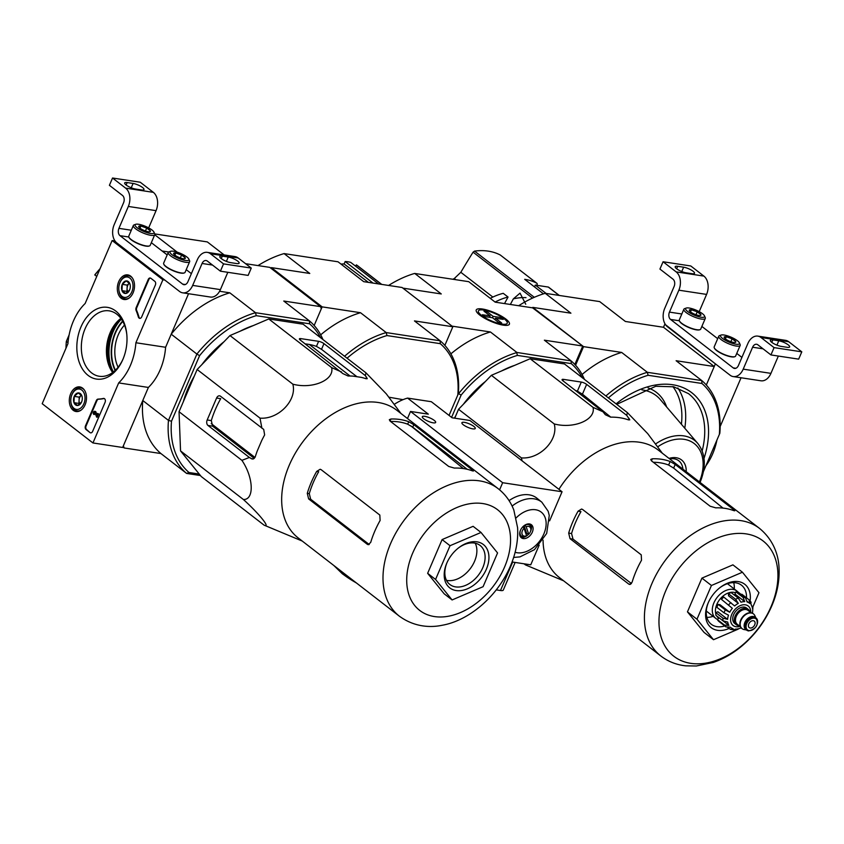 <?xml version="1.0" encoding="UTF-8"?>
<svg xmlns="http://www.w3.org/2000/svg" width="844" height="844" viewBox="0 0 844 844"><rect width="100%" height="100%" fill="white"/><g stroke="black" fill="none" stroke-linecap="round" stroke-linejoin="round"><path stroke-width="1.27" d="M720.164 426.536L741.064 377.764M705.943 465.688A49.385 33.739 -81.4 0 0 716.915 440.104M664.639 324.592L663.489 327.272L714.246 366.518L706.322 385.001L715.395 363.838L665.536 324.729M752.605 347.232A5.486 3.745 -81.4 0 1 756.593 344.257A5.486 3.745 -81.4 0 1 757.859 344.806L770.941 354.934L774.075 347.623L760.993 337.505A13.715 9.368 -81.4 0 0 757.838 336.123A13.715 9.368 -81.4 0 0 747.847 343.55L738.447 365.463A5.486 3.745 -81.4 0 1 734.449 368.438A5.486 3.745 -81.4 0 1 733.193 367.878L670.547 319.433A5.486 3.745 -81.4 0 1 669.461 312.111L678.861 290.188A13.715 9.368 -81.4 0 0 676.149 271.884L663.067 261.756L659.934 269.067L673.016 279.185A5.486 3.745 -81.4 0 1 674.103 286.506L664.703 308.429A13.715 9.368 -81.4 0 0 667.414 326.733L730.06 375.19A13.715 9.368 -81.4 0 0 733.214 376.572A13.715 9.368 -81.4 0 0 743.205 369.144L752.605 347.232L763.039 348.815M733.214 376.572L760.94 380.792A13.715 9.368 -81.4 0 0 770.931 373.364L778.347 356.062M770.941 354.934L798.667 359.143L801.8 351.842L788.718 341.725A13.715 9.368 -81.4 0 0 785.564 340.343L757.838 336.123M774.075 347.623L801.8 351.842M778.78 340.797L772.84 339.9A7.269 1.888 23.2 0 0 770.361 340.28A7.269 1.888 23.2 0 0 773.8 343.656A7.269 1.888 23.2 0 0 781.238 346.399L787.178 347.306A7.269 1.888 23.2 0 0 789.657 346.916A7.269 1.888 23.2 0 0 786.218 343.55A7.269 1.888 23.2 0 0 778.78 340.797L776.913 345.143M741.908 357.402L736.749 353.414M717.695 338.676L701.86 326.428M699.201 311.636L706.586 294.408A13.715 9.368 -81.4 0 0 703.875 276.093L690.793 265.976L663.067 261.756M683.629 267.2L677.679 266.303A7.269 1.888 23.2 0 0 675.2 266.683A7.269 1.888 23.2 0 0 678.65 270.059A7.269 1.888 23.2 0 0 686.088 272.802L692.027 273.699A7.269 1.888 23.2 0 0 694.506 273.319A7.269 1.888 23.2 0 0 691.067 269.943A7.269 1.888 23.2 0 0 683.629 267.2L681.762 271.536M700.889 314.633A6.341 1.646 -156.8 0 1 700.531 315.424A6.341 1.646 -156.8 0 1 698.758 315.456A6.341 1.646 -156.8 0 1 692.966 313.43A6.341 1.646 -156.8 0 1 689.316 310.624A6.341 1.646 -156.8 0 1 689.305 310.603L691.436 309.79L697.228 311.805L700.889 314.633A6.341 1.646 -156.8 0 0 697.228 311.805A6.341 1.646 -156.8 0 0 691.436 309.79A6.341 1.646 -156.8 0 0 689.305 310.603M689.147 308.018A10.286 2.669 -156.8 0 1 704.487 315.867A10.286 2.669 -156.8 0 1 694.042 315.076A10.286 2.669 -156.8 0 1 686.267 308.06A10.286 2.669 -156.8 0 1 689.147 308.018M704.487 315.867L705.215 317.513A11.658 3.028 -156.8 0 1 705.289 318.431A11.658 3.028 -156.8 0 1 693.388 316.616A11.658 3.028 -156.8 0 1 683.862 309.242A11.658 3.028 -156.8 0 1 684.568 308.661L686.267 308.06M705.289 318.431L700.72 329.086A11.658 3.028 -156.8 0 1 700.014 329.666A11.658 3.028 -156.8 0 1 688.82 327.272A11.658 3.028 -156.8 0 1 679.367 320.815A11.658 3.028 -156.8 0 1 679.293 319.897L683.862 309.242M699.781 329.73A11.32 2.933 -156.8 0 1 699.592 329.814A11.32 2.933 -156.8 0 1 688.725 327.493A11.32 2.933 -156.8 0 1 679.547 321.226A11.32 2.933 -156.8 0 1 679.473 321.026M695.973 314.717L697.228 311.805M690.519 311.921L691.436 309.79M735.778 341.62A6.341 1.646 -156.8 0 1 735.419 342.411A6.341 1.646 -156.8 0 1 733.647 342.442A6.341 1.646 -156.8 0 1 727.855 340.417A6.341 1.646 -156.8 0 1 724.205 337.611A6.341 1.646 -156.8 0 1 724.194 337.589L726.325 336.777L732.117 338.792L735.778 341.62A6.341 1.646 -156.8 0 0 732.117 338.792A6.341 1.646 -156.8 0 0 726.325 336.777A6.341 1.646 -156.8 0 0 724.194 337.589M724.036 335.005A10.286 2.669 -156.8 0 1 739.376 342.854A10.286 2.669 -156.8 0 1 728.931 342.052A10.286 2.669 -156.8 0 1 721.156 335.047A10.286 2.669 -156.8 0 1 724.036 335.005M739.376 342.854L740.104 344.5A11.658 3.028 -156.8 0 1 740.177 345.418A11.658 3.028 -156.8 0 1 728.277 343.603A11.658 3.028 -156.8 0 1 718.75 336.228A11.658 3.028 -156.8 0 1 719.457 335.648L721.156 335.047M740.177 345.418L735.62 356.073A11.658 3.028 -156.8 0 1 734.902 356.643A11.658 3.028 -156.8 0 1 723.709 354.258A11.658 3.028 -156.8 0 1 714.256 347.802A11.658 3.028 -156.8 0 1 714.182 346.884L718.75 336.228M734.67 356.717A11.32 2.933 -156.8 0 1 734.48 356.801A11.32 2.933 -156.8 0 1 723.614 354.48A11.32 2.933 -156.8 0 1 714.435 348.213A11.32 2.933 -156.8 0 1 714.362 348.013M730.862 341.704L732.117 338.792M725.407 338.908L726.325 336.777M92.945 442.952L42.2 403.706L67.931 343.666A49.385 33.739 98.6 0 1 85.149 303.502L112.136 240.54L162.881 279.786L135.895 342.748A49.385 33.739 98.6 0 1 118.677 382.912L92.945 442.952L122.654 447.478L148.386 387.438L118.677 382.912M115.006 240.973L112.136 240.54M164.865 280.092L162.881 279.786M122.865 446.982L124.131 447.964L123.382 445.769L142.773 400.52L168.473 420.396L171.49 421.23A95.741 65.357 -52.3 0 0 189.035 472.513L186.619 473.431A97.936 66.855 -52.3 0 1 168.473 420.396L196.895 354.058L171.205 334.182L188.55 293.712L165.603 347.274L135.895 342.748M165.603 347.274A49.385 33.739 98.6 0 1 148.386 387.438M106.713 356.295A36.271 24.782 98.6 0 1 110.385 332.146M90.002 432.571L86.046 429.512A2.743 1.878 98.6 0 1 85.497 425.851L96.321 400.594A2.743 1.878 98.6 0 1 98.094 399.096A56.242 38.423 98.6 0 0 103.401 398.452A2.743 1.878 98.6 0 1 103.896 398.431A2.743 1.878 98.6 0 1 105.067 402.366L92.64 431.368A2.743 1.878 98.6 0 1 90.635 432.856A2.743 1.878 98.6 0 1 90.002 432.571L86.637 429.596A2.743 1.878 98.6 0 1 86.099 425.935L96.912 400.689A2.743 1.878 98.6 0 1 98.685 399.191L98.094 399.096M155.37 285.008L141.708 316.869A2.743 1.878 98.6 0 1 139.714 318.357A2.743 1.878 98.6 0 1 138.353 316.922A56.516 38.613 98.6 0 0 136.095 310.444A2.743 1.878 98.6 0 1 136.169 307.627L148.227 279.48A2.743 1.878 98.6 0 1 150.232 278.003A2.743 1.878 98.6 0 1 150.865 278.277L154.821 281.347A2.743 1.878 98.6 0 1 155.37 285.008M115.712 311.014A36.271 24.782 98.6 0 1 126.758 334.055A36.271 24.782 98.6 0 1 122.918 359.333A36.271 24.782 98.6 0 1 88.156 375.432A36.271 24.782 98.6 0 1 80.94 327.018A36.271 24.782 98.6 0 1 115.712 311.014M82.638 388.166A12.449 8.503 98.6 0 1 85.866 402.599A12.449 8.503 98.6 0 1 76.171 411.545A12.449 8.503 98.6 0 1 69.503 397.946A12.449 8.503 98.6 0 1 79.916 386.932A12.449 8.503 98.6 0 1 82.638 388.166M130.651 276.146A12.449 8.503 98.6 0 1 133.88 290.579A12.449 8.503 98.6 0 1 124.184 299.525A12.449 8.503 98.6 0 1 117.516 285.916A12.449 8.503 98.6 0 1 127.929 274.912A12.449 8.503 98.6 0 1 130.651 276.146M123.15 358.795A33.085 22.598 98.6 0 1 99.244 376.266A33.085 22.598 98.6 0 1 81.868 340.164A33.085 22.598 98.6 0 1 109.192 310.856A33.085 22.598 98.6 0 1 116.799 314.19A33.085 22.598 98.6 0 1 126.822 334.646M112.653 372.531A33.085 22.598 98.6 0 1 106.65 355.725A33.085 22.598 98.6 0 1 110.163 332.663A33.085 22.598 98.6 0 1 120.882 318.41M140.009 318.367A2.743 1.878 98.6 0 1 138.954 317.006L138.353 316.922M150.517 278.077A2.743 1.878 98.6 0 0 148.829 279.575L136.76 307.712A2.743 1.878 98.6 0 0 136.686 310.529A56.516 38.613 98.6 0 1 138.954 317.006M104.181 398.505A2.743 1.878 98.6 0 0 104.002 398.537A56.242 38.423 98.6 0 1 98.685 399.191M96.627 417.126L94.908 412.484A0.823 0.559 98.6 0 0 93.884 412.727A0.823 0.559 98.6 0 0 94.095 413.687L93.779 414.415A1.646 1.129 98.6 0 1 94.655 411.323A1.646 1.129 98.6 0 1 95.425 412.051L96.532 415.87L97.566 413.454L98.041 413.824L96.627 417.126L97.218 417.221L98.642 413.908L98.041 413.824M97.566 413.454L98.642 413.908M94.939 411.429A1.646 1.129 98.6 0 1 96.016 412.146L96.87 415.079M96.016 412.146L95.425 412.051M94.095 413.687L94.686 413.771L94.37 414.509L93.779 414.415M94.686 413.771A0.823 0.559 98.6 0 1 94.802 412.315M81.573 402.039L81.573 402.05A6.341 4.325 98.6 0 1 81.573 402.05L77.648 405.51L73.987 402.672L74.24 396.385L78.165 392.935L81.826 395.762A6.341 4.325 98.6 0 1 82.248 397.619A6.341 4.325 98.6 0 1 81.573 402.039A6.341 4.325 98.6 0 1 77.648 405.51A6.341 4.325 98.6 0 1 73.987 402.672A6.341 4.325 98.6 0 1 74.24 396.385A6.341 4.325 98.6 0 1 78.165 392.935A6.341 4.325 98.6 0 1 81.826 395.762M71.962 394.623A10.286 7.026 98.6 0 1 83.324 391.732A10.286 7.026 98.6 0 1 80.834 407.99A10.286 7.026 98.6 0 1 70.854 401.818A10.286 7.026 98.6 0 1 71.951 394.644A10.286 7.026 98.6 0 1 71.962 394.623L72.141 394.19A11.658 7.965 98.6 0 1 72.162 394.159A11.658 7.965 98.6 0 1 80.655 387.839A11.658 7.965 98.6 0 1 84.305 389.928M81.256 409.994A11.658 7.965 98.6 0 1 77.142 410.901A11.658 7.965 98.6 0 1 70.907 402.314L70.854 401.818M80.022 404.044A5.486 3.745 98.6 0 1 79.072 400.288L78.935 403.432L79.885 404.16M79.072 400.288A5.486 3.745 98.6 0 1 81.151 395.414L79.199 397.144L79.072 400.288M78.935 403.432L73.987 402.672M79.199 397.144L74.24 396.385M129.586 290.009L129.586 290.03A6.341 4.325 98.6 0 1 129.586 290.03L125.661 293.48L122 290.652L122.253 284.365L126.178 280.915L129.839 283.742A6.341 4.325 98.6 0 1 130.261 285.599A6.341 4.325 98.6 0 1 129.586 290.019A6.341 4.325 98.6 0 1 125.661 293.48A6.341 4.325 98.6 0 1 122 290.652A6.341 4.325 98.6 0 1 122.253 284.365A6.341 4.325 98.6 0 1 126.178 280.915A6.341 4.325 98.6 0 1 129.839 283.742M119.975 282.592A10.286 7.026 98.6 0 1 131.337 279.712A10.286 7.026 98.6 0 1 128.847 295.97A10.286 7.026 98.6 0 1 118.867 289.798A10.286 7.026 98.6 0 1 119.964 282.624A10.286 7.026 98.6 0 1 119.975 282.592M119.964 282.624L120.154 282.16A11.658 7.965 98.6 0 1 120.175 282.139A11.658 7.965 98.6 0 1 128.668 275.819A11.658 7.965 98.6 0 1 132.318 277.908M129.269 297.964A11.658 7.965 98.6 0 1 125.155 298.871A11.658 7.965 98.6 0 1 118.92 290.294L118.867 289.798M128.035 292.024A5.486 3.745 98.6 0 1 127.085 288.258L126.948 291.402L127.898 292.129M127.085 288.258A5.486 3.745 98.6 0 1 129.164 283.394L127.212 285.114L127.085 288.258M126.948 291.402L122 290.652M127.212 285.114L122.253 284.365M202.075 263.476A5.486 3.745 -81.4 0 1 206.073 260.511A5.486 3.745 -81.4 0 1 207.329 261.06L220.411 271.177L223.544 263.877L210.462 253.759A13.715 9.368 -81.4 0 0 207.307 252.367A13.715 9.368 -81.4 0 0 197.317 259.794L187.917 281.717A5.486 3.745 -81.4 0 1 183.918 284.692A5.486 3.745 -81.4 0 1 182.663 284.133L120.017 235.676A5.486 3.745 -81.4 0 1 118.93 228.355L128.33 206.442A13.715 9.368 -81.4 0 0 125.619 188.128L112.537 178.01L109.403 185.311L122.485 195.439A5.486 3.745 -81.4 0 1 123.572 202.76L114.183 224.673A13.715 9.368 -81.4 0 0 116.883 242.988L179.529 291.444A13.715 9.368 -81.4 0 0 182.684 292.826A13.715 9.368 -81.4 0 0 192.675 285.399L202.075 263.476L212.509 265.069M182.684 292.826L210.409 297.046A13.715 9.368 -81.4 0 0 220.4 289.619L227.817 272.306M220.411 271.177L248.136 275.397L251.269 268.097L238.187 257.969A13.715 9.368 -81.4 0 0 235.033 256.587L207.307 252.367M223.544 263.877L251.269 268.097M228.249 257.051L222.31 256.143A7.269 1.888 23.2 0 0 219.83 256.534A7.269 1.888 23.2 0 0 223.27 259.899A7.269 1.888 23.2 0 0 230.707 262.653L236.647 263.55A7.269 1.888 23.2 0 0 239.126 263.17A7.269 1.888 23.2 0 0 235.687 259.794A7.269 1.888 23.2 0 0 228.249 257.051L226.392 261.387M191.377 273.646L186.229 269.658M167.175 254.92L151.34 242.671M148.671 227.891L156.056 210.652A13.715 9.368 -81.4 0 0 153.344 192.348L140.262 182.23L112.537 178.01M133.099 183.454L127.159 182.547A7.269 1.888 23.2 0 0 124.669 182.937A7.269 1.888 23.2 0 0 128.119 186.302A7.269 1.888 23.2 0 0 135.557 189.045L141.497 189.953A7.269 1.888 23.2 0 0 143.976 189.562A7.269 1.888 23.2 0 0 140.537 186.197A7.269 1.888 23.2 0 0 133.099 183.454L131.231 187.79M150.359 230.887A6.341 1.646 -156.8 0 1 150 231.678A6.341 1.646 -156.8 0 1 148.227 231.699A6.341 1.646 -156.8 0 1 142.436 229.684A6.341 1.646 -156.8 0 1 138.785 226.867A6.341 1.646 -156.8 0 1 138.775 226.846L140.906 226.034L146.698 228.059L150.359 230.887A6.341 1.646 -156.8 0 0 146.698 228.059A6.341 1.646 -156.8 0 0 140.906 226.034A6.341 1.646 -156.8 0 0 138.775 226.846M138.616 224.272A10.286 2.669 -156.8 0 1 153.956 232.111A10.286 2.669 -156.8 0 1 143.512 231.319A10.286 2.669 -156.8 0 1 135.736 224.304A10.286 2.669 -156.8 0 1 138.616 224.272M153.956 232.111L154.684 233.767A11.658 3.028 -156.8 0 1 154.758 234.685A11.658 3.028 -156.8 0 1 142.858 232.87A11.658 3.028 -156.8 0 1 133.331 225.496A11.658 3.028 -156.8 0 1 134.038 224.915L135.736 224.304M154.758 234.685L150.2 245.33A11.658 3.028 -156.8 0 1 149.483 245.91A11.658 3.028 -156.8 0 1 138.289 243.515A11.658 3.028 -156.8 0 1 128.837 237.058A11.658 3.028 -156.8 0 1 128.763 236.151L133.331 225.496M149.251 245.984A11.32 2.933 -156.8 0 1 149.061 246.068A11.32 2.933 -156.8 0 1 138.194 243.747A11.32 2.933 -156.8 0 1 129.016 237.47A11.32 2.933 -156.8 0 1 128.942 237.28M145.442 230.971L146.698 228.059M139.988 228.175L140.906 226.034M185.247 257.874A6.341 1.646 -156.8 0 1 184.889 258.665A6.341 1.646 -156.8 0 1 183.116 258.686A6.341 1.646 -156.8 0 1 177.324 256.671A6.341 1.646 -156.8 0 1 173.674 253.854A6.341 1.646 -156.8 0 1 173.664 253.833L175.795 253.021L181.587 255.046L185.247 257.874A6.341 1.646 -156.8 0 0 181.587 255.046A6.341 1.646 -156.8 0 0 175.795 253.021A6.341 1.646 -156.8 0 0 173.664 253.833M173.505 251.259A10.286 2.669 -156.8 0 1 188.845 259.097A10.286 2.669 -156.8 0 1 178.411 258.306A10.286 2.669 -156.8 0 1 170.625 251.29A10.286 2.669 -156.8 0 1 173.505 251.259M188.845 259.097L189.573 260.754A11.658 3.028 -156.8 0 1 189.647 261.661A11.658 3.028 -156.8 0 1 177.746 259.846A11.658 3.028 -156.8 0 1 168.22 252.483A11.658 3.028 -156.8 0 1 168.927 251.902L170.625 251.29M189.647 261.661L185.089 272.317A11.658 3.028 -156.8 0 1 184.372 272.897A11.658 3.028 -156.8 0 1 173.178 270.502A11.658 3.028 -156.8 0 1 163.725 264.045A11.658 3.028 -156.8 0 1 163.652 263.138L168.22 252.483M184.14 272.971A11.32 2.933 -156.8 0 1 183.95 273.055A11.32 2.933 -156.8 0 1 173.083 270.724A11.32 2.933 -156.8 0 1 163.905 264.457A11.32 2.933 -156.8 0 1 163.831 264.267M180.331 257.958L181.587 255.046M174.877 255.152L175.795 253.021M455.855 279.712L454.304 278.52A47.602 32.494 127.7 0 0 452.869 279.269M454.304 278.52L460.824 272.296A767.65 544.865 -72 0 1 473.083 252.156L474.56 251.101A74.62 50.935 127.7 0 1 500.302 255.015L536.847 283.267A1.646 1.118 -52.3 0 1 537.101 284.576L536.858 285.314M543.473 293.849L524.694 279.322A74.62 50.935 -52.3 0 1 536.742 283.194A1.646 1.118 -52.3 0 1 536.847 283.267M490.269 298.343A60.357 41.198 127.7 0 1 503.235 293.322L508.046 297.035A60.357 41.198 127.7 0 0 495.08 302.057M504.533 303.576L508.046 297.035M525.749 304.241L520.031 293.132L513.342 298.871L510.346 304.462M534.526 286.918L535.307 285.082L546.131 293.448M548.822 287.466A1.371 0.939 127.7 0 0 548.294 287.055L535.307 285.082M714.246 366.518L676.118 360.726L701.807 380.591A98.073 66.94 127.7 0 1 719.837 433.267L719.352 434.407A95.878 65.442 127.7 0 0 701.923 383.471L648.108 375.285A95.878 65.442 127.7 0 0 608.387 397.904M719.352 434.407L703.453 471.511M575.566 365.241L583.542 346.641L532.596 307.849M663.489 327.272L625.372 321.469L599.683 301.593L545.224 293.311L570.913 313.187L532.796 307.385M582.075 374.483A98.073 66.94 -52.3 0 1 621.659 352.433L583.542 346.641M621.659 352.433L647.348 372.309A98.073 66.94 127.7 0 0 605.886 395.973M701.923 383.471L701.807 380.591L647.348 372.309L648.108 375.285M545.224 293.311A98.073 66.94 127.7 0 0 518.659 305.728M686.204 471.69A22.851 15.603 127.7 0 0 669.028 458.408M682.891 469.137A20.509 14 127.7 0 0 678.766 460.771A20.509 14 127.7 0 0 669.63 458.872M522.109 460.845L521.413 457.891C539.759 459.431 558.601 440.041 554.244 423.941C573.857 429.185 596.107 419.732 593.026 407.357L602.985 411.777L605.338 414.721L610.623 417.158A88.504 60.409 -52.3 0 1 628.442 419.869L629.772 419.837L626.754 415.396L627.356 412.579L564.488 363.954L530.159 358.732L491.377 375.316L458.545 409.266L454.726 418.181M582.254 377.69A95.878 65.442 127.7 0 0 571.23 363.595L571.114 360.894A97.936 66.855 -52.3 0 1 584.428 379.367M517.404 355.408A95.878 65.442 127.7 0 0 461.119 395.119L458.608 393.61A97.936 66.855 -52.3 0 1 516.697 352.613L517.404 355.408L571.23 363.595M451.582 417.379L461.119 395.119M514.703 365.346A85.044 58.046 127.7 0 0 501.389 371.033M485.416 381.488A85.044 58.046 127.7 0 0 463.345 404.308M455.718 415.87A85.044 58.046 127.7 0 0 454.431 418.128M245.583 263.697L269.806 267.379L320.551 306.636L321.3 308.82L314.158 325.489L322.134 306.868L271.388 267.622L309.769 273.456L284.08 253.59L338.022 261.788L363.711 281.664L402.092 287.498L452.838 326.755L414.457 320.92L440.146 340.786L386.204 332.578L386.963 335.564L440.273 343.666L440.146 340.786A97.936 66.855 -52.3 0 1 458.303 393.821L458.608 393.61M450.907 353.836A97.936 66.855 -52.3 0 1 490.427 331.977L452.046 326.143L402.883 288.12L441.264 293.955L414.784 273.467L468.726 281.674L495.206 302.163L533.587 307.997L582.75 346.029L574.848 364.45M505.841 319.053A18.051 4.684 23.2 0 0 486.038 309.769A18.051 4.684 23.2 0 0 476.343 311.373A18.051 4.684 23.2 0 0 490.976 321.374A18.051 4.684 23.2 0 0 508.299 325.077A18.051 4.684 23.2 0 0 505.841 319.053M490.427 331.977L516.908 352.465L571.114 360.894M582.75 346.029L544.369 340.185L570.85 360.673M414.784 273.467L414.415 273.498A97.936 66.855 127.7 0 0 388.588 285.451M368.438 282.381L344.109 263.982A39.784 27.156 127.7 0 0 340.965 264.067M344.109 263.982L345.164 261.534A42.527 29.023 -52.3 0 1 350.703 262.378L378.555 283.922M355.472 266.06L356.4 264.9A42.527 29.023 -52.3 0 1 357.835 265.913L381.741 284.407M381.583 284.386L356.4 264.9M373.016 283.078L345.164 261.534M627.356 412.579L647.696 433.616L662.318 453.217M593.026 407.357L530.159 358.732M626.754 415.396L586.643 384.368A4.114 1.066 23.2 0 0 581.294 382.079L563.476 379.367A4.114 1.066 23.2 0 0 562.072 379.589A4.114 1.066 23.2 0 0 562.874 380.749L602.985 411.777M554.244 423.941L491.377 375.316M521.413 457.891L458.545 409.266M563.623 580.809L525.495 564.921L527.11 564.267M525.495 564.921L524.04 563.792M578.077 511.179A80.655 55.05 127.7 0 0 568.677 533.102L570.038 538.672L628.706 584.059L629.613 584.47L632.114 582.17A80.655 55.05 -52.3 0 1 641.514 560.247L641.24 554.835L582.56 509.449L581.569 509.037L578.077 511.179L580.957 511.622A76.709 52.36 127.7 0 0 571.567 533.535L573.002 539.126L631.46 583.542M653.319 462.28A76.709 52.36 127.7 0 1 668.627 465.044L673.649 468.103L723.002 508.099M746.191 533.883A72.911 49.764 -52.3 0 1 771.078 606.614A72.911 49.764 -52.3 0 1 690.708 663.331A72.911 49.764 -52.3 0 1 665.821 590.6A72.911 49.764 -52.3 0 1 746.191 533.883M675.211 464.453L670.147 461.499A80.655 55.05 127.7 0 0 661.601 459.294A80.655 55.05 127.7 0 0 652.328 458.788L650.735 459.452L651.452 460.835L710.131 506.221L715.765 507.856A80.655 55.05 -52.3 0 1 725.038 508.362A80.655 55.05 -52.3 0 1 733.584 510.567L734.797 510.789L733.89 509.839L675.211 464.453L673.649 468.103M759.558 528.428A80.655 55.05 127.7 0 0 740.895 520.632A80.655 55.05 127.7 0 0 658.478 570.607A80.655 55.05 127.7 0 0 660.863 656.02C668.142 661.569 676.445 664.84 685.771 665.842L696.374 665.99L713.243 662.456C723.065 659.08 732.318 653.836 741 646.747C754.103 635.912 764.168 622.756 771.173 607.3C777.071 594.102 779.687 580.978 779.033 567.928C778.653 557.62 775.003 541.162 759.558 528.428L658.214 450.042A80.655 55.05 127.7 0 0 639.552 442.245A80.655 55.05 127.7 0 0 558.907 489.32M543.061 540.139A80.655 55.05 127.7 0 0 559.519 577.644L660.863 656.02M575.429 390.466A79.494 54.259 127.7 0 1 577.401 391.152L582.434 394.18L610.782 417.147M738.226 629.139L713.507 639.71L696.975 619.222L711.439 585.483L742.435 572.221L758.967 592.71L752.827 607.026M742.435 572.221L732.919 564.858L701.923 578.119L711.439 585.483M696.975 619.222L687.459 611.858L701.923 578.119M713.507 639.71L703.991 632.346L687.459 611.858M706.85 617.375A24.687 16.848 127.7 0 0 713.117 616.331M734.269 588.985A24.687 16.848 127.7 0 0 733.71 582.655M746.507 597.816A24.687 16.848 127.7 0 0 741.486 585.208A24.687 16.848 127.7 0 0 735.778 582.824A24.687 16.848 127.7 0 0 719.721 587.835M708.348 602.542A24.687 16.848 127.7 0 0 711.281 624.265A24.687 16.848 127.7 0 0 724.743 625.963M750.094 600.844A27.43 18.726 127.7 0 0 738.405 581.611A27.43 18.726 127.7 0 0 720.132 587.508A27.43 18.726 127.7 0 0 708.137 603.017A27.43 18.726 127.7 0 0 709.087 625.626A27.43 18.726 127.7 0 0 729.005 628.485M494.901 319.602L495.491 318.22L501.674 322.999L498.709 322.545L492.516 317.766L493.107 316.373L486.925 311.594L486.334 312.976M493.107 316.373L500.84 317.555L500.239 318.937M500.84 317.555L503.214 319.391L495.491 318.22M492.516 317.766L484.794 316.584L482.42 314.749L490.142 315.92L483.96 311.141L486.925 311.594M501.895 324.085A15.698 4.072 -156.8 0 1 484.161 317.186A15.698 4.072 -156.8 0 1 479.35 310.107A15.698 4.072 -156.8 0 1 494.415 313.324A15.698 4.072 -156.8 0 1 507.149 322.028A15.698 4.072 -156.8 0 1 501.895 324.085M489.552 317.312L490.142 315.92M739.144 625.71A9.738 6.646 -52.3 0 1 738.532 625.647A9.738 6.646 -52.3 0 1 736.284 624.708L734.702 623.484A9.738 6.646 -52.3 0 1 735.398 611.71A9.738 6.646 -52.3 0 1 746.613 608.07L748.195 609.305A9.738 6.646 -52.3 0 1 749.894 611.826M753.323 620.709A4.114 2.806 127.7 0 0 749.113 623.262A4.114 2.806 127.7 0 0 749.24 627.619A4.114 2.806 127.7 0 0 753.977 626.079A4.114 2.806 127.7 0 0 754.272 621.11A4.114 2.806 127.7 0 0 753.323 620.709M748.438 630.879A7.68 5.243 -52.3 0 1 746.655 630.13L745.706 629.392A7.68 5.243 -52.3 0 1 746.254 620.108A7.68 5.243 -52.3 0 1 755.106 617.249L756.055 617.987A7.68 5.243 -52.3 0 1 756.857 625.003M744.239 629.582A9.326 6.362 -52.3 0 1 744.134 629.561A9.326 6.362 -52.3 0 1 742.087 628.674A9.326 6.362 -52.3 0 1 742.752 617.407A9.326 6.362 -52.3 0 1 753.502 613.926A9.326 6.362 -52.3 0 1 754.874 615.687L755.834 617.808M741.929 628.548A9.326 6.362 -52.3 0 1 741.77 628.432A9.326 6.362 -52.3 0 1 742.435 617.154A9.326 6.362 -52.3 0 1 753.186 613.672A9.326 6.362 -52.3 0 1 753.333 613.799M736.284 624.708A9.738 6.646 -52.3 0 1 736.981 612.934A9.738 6.646 -52.3 0 1 748.195 609.305M732.349 608.313L721.493 599.409L732.349 608.313A15.361 10.487 -52.3 0 0 729.733 612.238L725.291 609.917L718.16 604.399A17.829 12.175 -52.3 0 0 716.904 607.321L724.036 612.839L728.477 615.16A15.361 10.487 -52.3 0 0 727.623 619.348L722.949 618.167A17.829 12.175 127.7 0 0 723.055 620.878L727.728 622.06A15.361 10.487 -52.3 0 0 728.868 625.393L724.511 625.109A17.829 12.175 127.7 0 0 725.945 626.892L730.303 627.166A15.361 10.487 -52.3 0 0 730.735 627.525L730.282 627.176M727.813 627.567L730.493 629.381L733.13 628.748A15.361 10.487 -52.3 0 1 730.735 627.525M730.493 629.392L733.478 629.846L735.514 629.118A15.361 10.487 -52.3 0 0 739.27 628.527L741.454 627.852M751.413 605.391L752.89 607.3L752.637 611.404A15.361 10.487 -52.3 0 1 752.415 613.198M752.89 607.3L752.531 608.693A15.361 10.487 -52.3 0 0 751.392 605.359L750.464 601.54M741.465 594.682L741.887 594.239L749.029 599.767L751.149 602.31M749.029 599.767L749.957 603.587A15.361 10.487 -52.3 0 0 749.535 603.217L747.098 601.339M735.915 591.866L743.047 597.383L744.756 601.635L734.966 594.071L735.915 591.866A17.829 12.175 -52.3 0 1 738.289 592.224L745.431 597.742L747.13 601.994A15.361 10.487 -52.3 0 1 749.535 603.217M728.446 593.754L735.588 599.272L738.31 603.365L728.52 595.801L728.446 593.754A17.829 12.175 -52.3 0 1 731.136 592.604L738.268 598.122L740.99 602.215A15.361 10.487 -52.3 0 1 744.756 601.635M721.493 599.409A17.829 12.175 -52.3 0 1 723.762 597.056L734.628 605.971A15.361 10.487 -52.3 0 1 738.31 603.365M723.055 620.878L715.923 615.35A17.829 12.175 -52.3 0 1 715.817 612.639L722.949 618.167M725.945 626.892L718.803 621.363A17.829 12.175 -52.3 0 1 717.368 619.591L724.511 625.109M718.698 618.219L718.571 618.114A15.361 10.487 -52.3 0 1 716.683 615.941M715.796 613.778A15.361 10.487 -52.3 0 1 721.061 597.921A15.361 10.487 -52.3 0 1 735.525 592.773M729.733 612.238L719.943 604.663L718.16 604.399M727.623 619.348L717.843 611.773L715.817 612.639M717.368 619.591L719.088 617.819L728.868 625.393M738.131 592.182A17.281 11.795 127.7 0 0 736.96 591.064A17.281 11.795 127.7 0 0 732.961 589.397A17.281 11.795 127.7 0 0 715.301 600.105A17.281 11.795 127.7 0 0 715.807 618.409A17.281 11.795 127.7 0 0 717.527 619.433M449.05 415.417L457.817 394.95A95.741 65.357 -52.3 0 0 440.273 343.666M347.063 358.194A95.741 65.357 -52.3 0 1 386.963 335.564M458.303 393.821L457.817 394.95M322.134 306.868L360.515 312.713L386.204 332.578A97.936 66.855 -52.3 0 0 344.563 356.263M444.862 345.375L452.838 326.755M271.388 267.622L271.072 268.36M284.08 253.59A97.936 66.855 127.7 0 0 258.021 265.586M320.688 334.836A97.936 66.855 -52.3 0 1 360.515 312.713M402.989 399.676L388.778 397.176M549.602 520.853L562.062 491.757L469.929 420.491L452.11 417.78L431.326 401.712L407.568 398.094A44.321 30.247 127.7 0 0 394.18 404.424M515.135 562.442L503.298 590.083A8.229 2.131 -156.8 0 1 500.481 590.515L496.283 589.882M528.734 534.241L526.171 526.751A5.486 3.745 -52.3 0 1 530.148 527.321A5.486 3.745 -52.3 0 1 530.348 531.836A5.486 3.745 -52.3 0 1 528.734 534.241L526.688 533.397L524.061 525.696M526.593 535.75A5.486 3.745 -52.3 0 1 522.098 534.273A5.486 3.745 -52.3 0 1 524.029 528.26L526.593 535.75L526.139 536.13A6.857 4.684 -52.3 0 1 521.392 536.067A6.857 4.684 -52.3 0 1 520.537 530.127M526.171 526.751L525.031 525.147A6.857 4.684 -52.3 0 1 529.779 525.211A6.857 4.684 -52.3 0 1 530.549 531.372L530.348 531.836M522.89 526.656L524.029 528.26M525.991 533.999A6.857 4.684 127.7 0 0 526.688 533.397M512.065 561.977L530.749 564.815L539.179 545.15M509.059 500.619A32.599 22.25 -52.3 0 1 536.932 498.213L541.837 502.191A32.452 22.144 -52.3 0 0 512.108 506.073M499.606 489.837L502.655 482.715L562.062 491.757M473.843 426.41A7.269 1.888 -156.8 0 1 475.277 428.467A7.269 1.888 -156.8 0 1 467.85 427.338A7.269 1.888 -156.8 0 1 461.911 422.738A7.269 1.888 -156.8 0 1 466.721 422.907A7.269 1.888 -156.8 0 1 473.843 426.41M434.227 420.375A7.269 1.888 -156.8 0 1 435.662 422.443A7.269 1.888 -156.8 0 1 428.246 421.314A7.269 1.888 -156.8 0 1 422.306 416.714A7.269 1.888 -156.8 0 1 427.106 416.883A7.269 1.888 -156.8 0 1 434.227 420.375M407.568 398.094L428.341 414.161L410.522 411.45L502.655 482.715M407.483 418.529L410.522 411.45M532.321 532.153A8.229 5.613 -52.3 0 1 521.339 537.765A8.229 5.613 -52.3 0 1 521.94 527.817A8.229 5.613 -52.3 0 1 531.414 524.746A8.229 5.613 -52.3 0 1 532.321 532.153M530.538 524.229A8.229 5.613 -52.3 0 1 530.739 530.929A8.229 5.613 -52.3 0 1 530.633 531.15M528.238 534.59A8.229 5.613 -52.3 0 1 520.632 537.048M261.682 440.631L257.241 450.991L261.682 440.631A88.936 60.705 -52.3 0 1 264.636 434.924L263.708 429.417L220.527 396.237A4.114 2.817 -81.4 0 0 219.577 395.825A4.114 2.817 -81.4 0 0 216.581 398.051L207.181 419.974A4.114 2.817 -81.4 0 0 207.993 425.46L249.37 457.469L241.911 460.349C253.58 477.472 254.487 499.933 243.41 499.521C259.161 513.764 271.051 528.471 264.098 525.158L302.226 541.046M249.37 457.469L252.303 459.073L255.247 456.847A88.936 60.705 -52.3 0 1 257.241 450.991M498.15 488.665L396.817 410.279A80.655 55.05 127.7 0 0 378.154 402.482A80.655 55.05 127.7 0 0 295.738 452.447A80.655 55.05 127.7 0 0 298.122 537.871L399.455 616.257C415.638 627.978 432.35 627.377 442.214 625.256C467.333 620.889 494.795 599.177 508.837 569.573C515.452 555.552 518.374 541.584 517.594 527.679L513.827 510.061C510.504 501.399 505.282 494.267 498.15 488.665A80.655 55.05 127.7 0 0 479.487 480.858A80.655 55.05 127.7 0 0 397.07 530.834A80.655 55.05 127.7 0 0 399.455 616.257M400.921 413.454L386.299 393.853L365.958 372.816L365.346 375.622L367.267 378.692L365.948 378.724L366.602 377.194M361.496 377.416L353.077 376.129L361.496 377.416A88.936 60.705 -52.3 0 1 365.948 378.724M365.346 375.622L323.969 343.624A4.114 1.066 23.2 0 0 318.621 341.335L300.802 338.623A4.114 1.066 23.2 0 0 299.398 338.834A4.114 1.066 23.2 0 0 300.211 340.005L342.833 373.575L348.118 376.013A88.936 60.705 -52.3 0 1 353.077 376.129M341.588 372.014L331.629 367.594C334.709 379.906 312.565 389.432 292.847 384.178C297.193 400.193 278.446 419.668 260.005 418.128L261.904 428.246M264.098 525.158L201.231 476.522L180.542 450.896L179.044 411.724L197.137 369.503L229.979 335.553L268.761 318.958L303.091 324.191L365.958 372.816M216.581 398.051L220.706 398.674A83.946 57.297 127.7 0 0 211.306 420.597L212.635 426.167L254.318 458.408M356.938 376.719L321.522 349.332L316.447 346.399A83.946 57.297 127.7 0 0 307.881 344.236A83.946 57.297 127.7 0 0 305.254 343.909M124.511 325.088A30.015 20.509 -81.4 0 0 118.097 367.224M65.99 348.192A97.936 66.855 127.7 0 1 66.338 341.398L69.124 334.889L66.338 341.398L68.016 342.696M99.93 269.004A97.936 66.855 127.7 0 0 94.771 275.06L94.918 274.711A95.741 65.357 127.7 0 1 100.046 268.73M124.131 447.964L160.93 453.555L186.619 473.431L200.418 475.531M94.918 274.711L96.701 276.558M154.747 233.915L207.318 241.911L224.156 254.93M154.737 234.748L177.272 252.187M162.09 250.995L168.705 251.997M219.588 291.275L229.821 292.826L255.51 312.702L309.453 320.91L283.763 301.034L320.551 306.636M171.49 421.23L199.585 355.672A95.741 65.357 -52.3 0 1 256.26 315.677L309.569 323.79A95.741 65.357 -52.3 0 1 320.604 337.737M189.035 472.513L199.237 474.064M183.306 401.786A85.044 58.046 -52.3 0 1 194.31 376.107M201.938 364.534A85.044 58.046 -52.3 0 1 224.008 341.725M239.991 331.27A85.044 58.046 -52.3 0 1 253.295 325.573M309.569 323.79L309.453 320.91A97.936 66.855 -52.3 0 1 322.946 339.541M199.585 355.672L196.895 354.058A97.936 66.855 -52.3 0 1 255.51 312.702L256.26 315.677M171.205 334.182A97.936 66.855 -52.3 0 1 229.821 292.826M160.93 453.555A97.936 66.855 -52.3 0 1 142.773 400.52M254.993 457.469L211.211 423.593M350.091 376.013L309.337 344.479M450.031 545.709L435.567 579.459L452.099 599.947L444.176 593.807L427.644 573.319L442.108 539.58L473.104 526.318L481.027 532.458L450.031 545.709L442.108 539.58M316.669 471.416L320.171 469.264L321.153 469.686L379.832 515.072L380.106 520.484A80.655 55.05 -52.3 0 0 370.716 542.397L368.216 544.696L367.309 544.296L308.63 498.909L307.279 493.339A80.655 55.05 127.7 0 1 316.669 471.416L318.673 471.722A77.912 53.183 127.7 0 0 309.284 493.634L310.655 499.215L369.229 544.528M467.186 469.285L412.748 427.169L407.694 424.194L408.749 421.726A80.655 55.05 127.7 0 0 400.193 419.531A80.655 55.05 127.7 0 0 390.92 419.014L389.327 419.69L390.044 421.072L448.723 466.458L454.357 468.082A80.655 55.05 -52.3 0 1 463.63 468.599A80.655 55.05 -52.3 0 1 472.186 470.794L472.492 470.066L473.389 471.026L472.186 470.794M407.694 424.194A77.912 53.183 127.7 0 0 399.159 421.968A77.912 53.183 127.7 0 0 390.55 421.462M408.749 421.726L413.813 424.69L472.492 470.066M243.41 499.521L180.542 450.896M241.911 460.349L179.044 411.724M260.005 418.128L197.137 369.503M292.847 384.178L229.979 335.553M331.629 367.594L268.761 318.958M452.099 599.947L483.095 586.685L497.559 552.947L481.027 532.458M435.567 579.459L427.644 573.319M446.487 580.356A24.687 16.848 127.7 0 0 470.066 568.909A24.687 16.848 127.7 0 0 475.225 543.209M446.94 562.779A24.687 16.848 127.7 0 0 449.873 584.502A24.687 16.848 127.7 0 0 478.305 575.281A24.687 16.848 127.7 0 0 480.088 545.446A24.687 16.848 127.7 0 0 474.37 543.051A24.687 16.848 127.7 0 0 458.324 548.062M477.008 541.848A27.43 18.726 127.7 0 0 458.725 547.745A27.43 18.726 127.7 0 0 446.74 563.254A27.43 18.726 127.7 0 0 456.161 590.557A27.43 18.726 127.7 0 0 486.376 569.194A27.43 18.726 127.7 0 0 477.008 541.848M743.205 369.144L770.931 373.364M760.993 337.505L788.718 341.725M733.193 367.878L735.82 368.279M670.547 319.433L679.346 320.773M669.461 312.111L681.825 313.989M678.861 290.188L706.586 294.408M676.149 271.884L703.875 276.093M677.679 266.303L676.635 268.751M772.84 339.9L771.785 342.347M136.686 310.529L136.095 310.444M136.76 307.712L136.169 307.627M148.829 279.575L148.227 279.48M86.637 429.596L86.046 429.512M86.099 425.935L85.497 425.851M96.912 400.689L96.321 400.594M104.002 398.537L103.401 398.452M192.675 285.399L220.4 289.619M210.462 253.759L238.187 257.969M182.663 284.133L185.29 284.533M120.017 235.676L128.815 237.016M118.93 228.355L131.295 230.233M128.33 206.442L156.056 210.652M125.619 188.128L153.344 192.348M127.159 182.547L126.104 184.994M222.31 256.143L221.255 258.602M534.305 297.31L474.56 251.101M532.501 298.111L473.083 252.156M536.742 283.194L500.302 255.015M492.854 297.067L460.824 272.296M704.023 458.376A82.301 56.179 127.7 0 0 688.493 390.434A82.301 56.179 127.7 0 0 616.088 403.865M681.414 424.289A76.815 52.434 127.7 0 0 672.879 386.605M666.665 407.019A60.937 41.588 127.7 0 0 648.013 387.902M684.779 428.224A79.558 54.301 127.7 0 0 677.837 387.945M702.176 450.886A79.558 54.301 127.7 0 0 688.493 393.642L673.755 386.795L655.735 386.278L616.732 404.36M655.471 444.039A46.304 31.608 127.7 0 1 697.798 443.459L660.251 399.497A58.215 39.742 127.7 0 0 641.894 389.875M699.423 481.913A43.593 29.751 127.7 0 0 694.855 444.049A43.593 29.751 127.7 0 0 657.613 446.898M548.294 287.055L559.118 295.421M513.342 298.871A62.002 42.316 -52.3 0 1 526.002 297.637M628.706 584.059L630.531 584.343M568.677 533.102L571.567 533.535M570.038 538.672L573.002 539.126M668.627 465.044L670.147 461.499M651.452 460.835L652.328 458.788M733.584 510.557L733.89 509.839M628.442 419.858L629.096 418.339M562.874 380.749L563.476 379.367M577.401 391.152L581.294 382.079M582.434 394.18L586.643 384.368M356.411 582.961A51.99 13.483 -156.8 0 1 342.717 574.004M351.716 579.332A53.088 13.768 -156.8 0 1 342.347 572.918A53.088 13.768 -156.8 0 1 335.648 566.904M750.717 612.459A12.343 8.429 127.7 0 0 745.357 604.821A12.343 8.429 127.7 0 0 730.967 616.721A12.343 8.429 127.7 0 0 739.966 626.343M749.092 630.573A6.995 4.779 -52.3 0 1 748.712 620.593A6.995 4.779 -52.3 0 1 757.458 621.923A6.995 4.779 -52.3 0 1 749.092 630.573M746.655 630.13A7.68 5.243 -52.3 0 1 747.214 620.846A7.68 5.243 -52.3 0 1 756.055 617.987C758.988 624.549 756.498 628.864 748.596 630.943L746.655 630.13M740.399 626.681L737.266 624.254A8.778 5.992 -52.3 0 1 737.899 613.641A8.778 5.992 -52.3 0 1 748.006 610.37L751.139 612.797M738.785 625.425A9.463 6.457 -52.3 0 1 738.637 625.404A9.463 6.457 -52.3 0 1 737.192 612.976A9.463 6.457 -52.3 0 1 749.525 611.541M725.291 609.917A17.829 12.175 127.7 0 0 724.036 612.839M745.431 597.742A17.829 12.175 127.7 0 0 744.271 597.499A17.829 12.175 127.7 0 0 743.047 597.383M738.268 598.122A17.829 12.175 127.7 0 0 735.588 599.272M730.893 602.584A17.829 12.175 127.7 0 0 728.625 604.926M500.481 590.515L512.677 562.072M516.18 517.857A24.223 16.532 -52.3 0 1 539.949 511.253A24.223 16.532 -52.3 0 1 543.863 533.914A24.223 16.532 -52.3 0 1 515.125 552.271M207.181 419.974L211.306 420.597M207.993 425.46L212.635 426.167M251.185 458.64L253.422 458.978M300.211 340.005L300.802 338.623M316.447 346.399L318.621 341.335M321.522 349.332L323.969 343.624M122.823 321.458A34.657 23.685 -81.4 0 0 115.406 370.189M122.623 321.089A35.047 23.948 -81.4 0 0 115.1 370.484M121.399 319.127A36.651 25.035 -81.4 0 0 113.36 371.993M121.03 318.61A37.421 25.573 -81.4 0 0 112.642 331.492A37.421 25.573 -81.4 0 0 108.665 357.582A37.421 25.573 -81.4 0 0 112.853 372.373M120.555 318.652A39.024 26.66 -81.4 0 0 112.864 330.953L112.642 331.492C109.15 339.858 107.832 348.561 108.665 357.582L108.728 358.162A39.024 26.66 -81.4 0 0 112.41 372.204M119.679 319.348A39.415 26.924 -81.4 0 0 111.777 371.276M115.47 323.663A40.607 27.746 -81.4 0 0 109.045 365.906M110.997 330.816A41.156 28.116 -81.4 0 0 106.903 357.74M482.852 503.562A63.648 43.445 127.7 0 0 406.745 582.265A63.648 43.445 127.7 0 0 486.313 594.366A63.648 43.445 127.7 0 0 482.852 503.562M307.279 493.339L309.284 493.634M367.309 544.296L369.134 544.57M308.63 498.909L310.655 499.215M390.044 421.072L390.92 419.014M412.748 427.169L413.813 424.69M95.245 411.418L94.655 411.323M77.142 410.901L79.093 411.197M80.655 387.839L82.606 388.145M125.155 298.871L127.106 299.166M128.668 275.819L130.62 276.115M697.798 443.459C705.658 453.787 706.386 466.859 699.971 482.673M548.611 287.192L559.298 295.453M333.77 565.448L342.464 573.899L356.653 583.151M746.434 629.962L744.134 629.561M706.291 611.045L715.807 618.409M727.433 583.7L736.96 591.064M529.779 525.211L528.122 523.924M521.392 536.067L519.725 534.779M513.637 557.441L519.957 556.892L534.463 549.666L546.669 533.471L549.265 515.494L548.178 511.274L541.837 502.191M463.356 468.557L410.669 425.745"/></g></svg>
